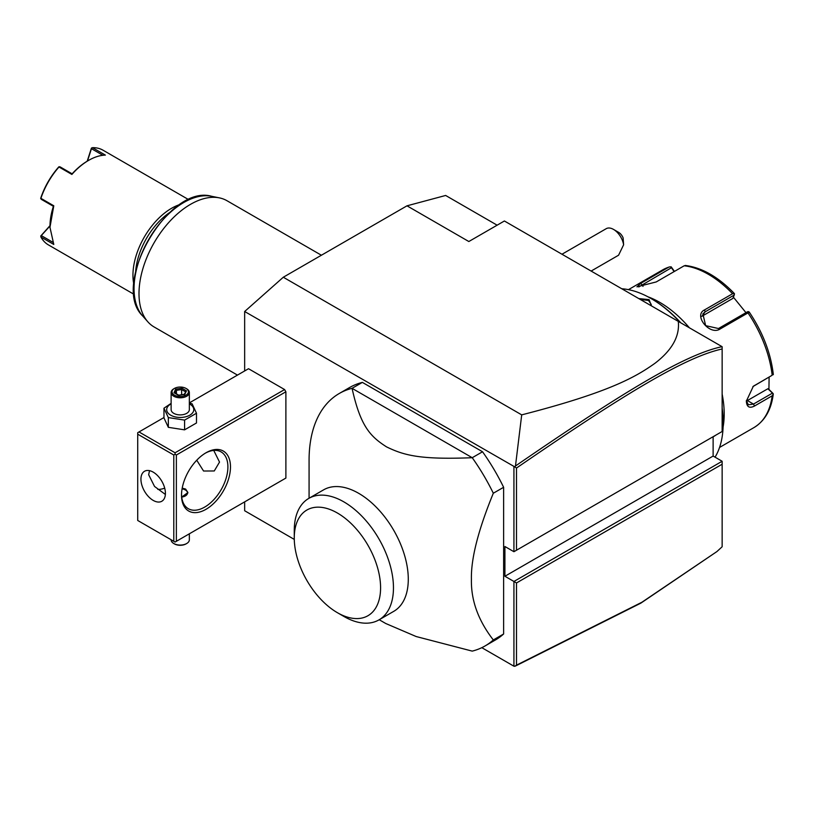 <?xml version="1.0" encoding="UTF-8"?>
<svg xmlns="http://www.w3.org/2000/svg" width="814" height="814" viewBox="0 0 814 814"><rect width="100%" height="100%" fill="white"/><g stroke="black" fill="none" stroke-linecap="round" stroke-linejoin="round"><path stroke-width="1.22" d="M244.658 370.95L244.658 311.508L283.303 277.228L406.99 205.82L445.645 195.462L497.13 225.183M294.271 539.397L244.658 510.744L244.658 501.872M244.658 311.508L514.713 466.849L515.476 465.995L521.703 414.865L283.303 277.228M713.125 436.711L713.125 456.054L722.14 461.263L513.929 581.471L513.929 666.208L481.807 647.669M513.929 466.971L513.929 551.709L504.914 546.509L504.914 576.261L516.503 582.956L516.503 665.15L641.92 602.238L716.941 551.546L722.14 546.764L722.14 464.234L516.503 582.956M284.595 478.815L285.887 478.072L285.887 391.778L284.595 389.55L248.514 368.722L189.347 402.889M503.622 487.291L503.622 633.994L493.315 639.946C478.215 620.471 470.919 600.233 471.418 579.232C470.919 558.801 478.215 530.138 493.315 493.233L503.622 487.291A145.767 84.157 -120 0 0 482.539 451.76L472.232 457.712L352.055 388.329A145.767 84.157 -120 0 0 339.265 393.488A145.767 84.157 -120 0 0 309.076 460.215L309.076 498.229M339.265 393.488L349.572 387.535A145.767 84.157 -120 0 1 362.362 382.387L482.539 451.76M379.222 619.739L385.744 623.504L416.178 636.538L472.232 651.119A145.767 84.157 -120 0 0 485.032 645.97L495.339 640.018A145.767 84.157 -120 0 0 503.622 633.994M716.941 551.546L640.872 603.123L515.476 666.025L513.929 666.208M521.703 414.865C610.622 392.063 636.558 376.373 655.056 363.217C672.14 350.091 679.883 336.141 678.286 321.388L504.395 220.991L468.833 241.524L406.99 205.82M678.286 321.388L722.14 346.703L722.14 348.982C685.785 356.949 626.444 392.46 516.503 468.04L516.503 550.223L722.14 431.501L722.14 348.982M513.929 551.709L516.503 550.223M713.125 456.054L504.914 576.261M722.14 461.263L722.14 464.234M514.713 666.33L516.503 665.15M514.713 466.849L516.503 468.04M722.059 346.662C685.378 354.477 625.966 390.059 515.476 465.995M613.512 229.406L618.66 232.387A7.285 4.212 60 0 1 623.127 237.932L623.616 244.79A14.581 8.415 -120 0 0 618.66 233.974A14.581 8.415 -120 0 0 613.512 229.406A14.581 8.415 -120 0 0 606.216 228.683L561.975 254.233M623.616 244.79L618.569 255.22L591.127 271.062M722.14 408.842A102.035 58.913 60 0 1 723.168 423.473A102.035 58.913 60 0 1 715.058 457.173M715.801 435.164L713.125 436.925M621.794 288.767A102.035 58.913 60 0 1 651.017 298.504A102.035 58.913 60 0 1 680.239 322.517M638.787 298.575L649.084 299.623L651.444 305.891M722.14 408.028A100.946 58.282 60 0 1 723.168 422.578L723.168 423.473M651.017 298.504L651.79 298.952A100.946 58.282 60 0 1 680.85 322.863M722.14 394.098A91.107 52.595 60 0 1 724.195 413.95A91.107 52.595 60 0 1 723.107 426.984M719.545 447.446L753.927 427.604A91.107 52.595 -120 0 0 772.171 395.818L754.507 406.023C749.419 408.608 746.703 406.99 746.357 401.16L753.337 386.233L772.171 375.254A91.107 52.595 -120 0 0 747.985 312.912L720.003 329.06C709.605 335.806 693.101 315.15 704.588 309.88L732.559 293.732A91.107 52.595 -120 0 0 684.177 265.791L656.206 281.949L636.935 286.823L640.781 283.323L668.762 267.175A91.107 52.595 -120 0 0 662.82 269.8L628.439 289.652M769.108 377.208L768.925 389.367L767.867 388.746L773.3 393.905L772.751 393.162L773.3 393.905L772.171 395.818M772.344 393.193L753.479 404.08L748.32 404.792L746.377 400.529M752.889 386.599L772.171 375.254M647.944 296.805A91.107 52.595 60 0 1 689.407 327.808M674.46 271.408L671.163 266.839L669.25 266.951L662.82 269.8M768.925 389.367L772.751 393.162M767.867 388.746L747.394 400.559A10.928 6.309 -60 0 1 746.418 401.058M749.318 312.159C762.728 332.254 770.716 352.91 773.28 374.114L773.3 374.694M747.985 312.912L748.849 311.701L749.419 312.718M720.003 329.06L718.477 328.53L747.639 311.691L748.849 311.701M718.477 328.53L705.646 325.641L702.879 313.858L705.087 311.874L734.248 295.034L734.452 293.783L732.559 293.732M684.177 265.791L685.561 265.557M638.787 286.945L671.469 267.714L671.163 266.839M671.469 267.714L674.104 271.611M733.363 297.141L745.96 312.657M701.841 316.32A10.928 8.618 -144.9 0 1 702.044 316.198L732.824 298.433L734.248 295.034M640.16 299.369L648.575 300.508L651.241 304.426L651.027 305.647M284.595 389.55L175.081 452.777L139.001 431.949L163.97 417.531M139.001 431.949L137.719 432.692L137.719 520.472L173.789 541.3L173.789 455.016L137.719 434.188M175.081 452.777L175.081 454.263L176.363 455.016L285.887 391.778M176.363 455.016L176.363 541.3L285.887 478.072M230.484 466.91A34.615 19.984 -60 0 1 206.003 509.31A34.615 19.984 -60 0 1 181.522 495.177L181.522 495.177A34.615 19.984 -60 0 1 206.003 452.777A34.615 19.984 -60 0 1 230.484 466.91M176.363 541.3L175.081 542.043L173.789 541.3M173.789 455.016L175.081 454.263M165.415 493.325A17.308 9.992 60 0 1 161.833 501.241A17.308 9.992 60 0 1 148.494 496.611A17.308 9.992 60 0 1 140.934 479.192A17.308 9.992 60 0 1 144.526 471.265A17.308 9.992 60 0 1 157.865 475.905A17.308 9.992 60 0 1 165.415 493.325M149.522 470.655L148.667 474.725L154.538 486.446L165.374 494.454M205.352 453.164A32.794 18.936 -60 0 1 221.113 451.902A32.794 18.936 -60 0 1 227.9 466.91A32.794 18.936 -60 0 1 213.583 499.918A32.794 18.936 -60 0 1 188.319 508.709A32.794 18.936 -60 0 1 181.532 494.424M213.736 450.427L219.526 462.077L214.265 470.97L203.561 471.021L196.744 460.225M157.835 489.407A32.794 18.936 120 0 0 164.703 488.135M182.214 488.125L185.643 489.082L187.881 492.582L181.715 497.059M181.837 497.049A7.285 4.212 0 0 0 187.23 494.118A7.285 4.212 0 0 0 185.388 489.977A7.285 4.212 0 0 0 182.071 488.878M185.643 490.12L185.643 490.12A7.652 4.416 180 0 1 187.871 492.938M189.347 533.811L189.347 539.814A9.107 5.26 180 0 1 186.671 543.528A9.107 5.26 180 0 1 173.789 543.528L173.789 543.528A9.107 5.26 0 0 1 171.123 539.814L171.123 539.763M174.43 543.905L173.789 543.528L174.43 543.905A8.201 4.731 180 0 0 186.03 543.905L186.671 543.528M171.123 403.368L163.97 408.201L163.97 417.938L168.335 427.33L184.585 429.843L196.489 422.975L196.489 413.237L192.135 403.846L189.347 403.001M184.585 429.843L184.585 420.105L196.489 413.237M168.335 427.33L168.335 417.592L184.585 420.105M163.97 408.201L168.335 417.592M171.123 403.846A13.553 7.825 0 0 0 170.655 415.171A13.553 7.825 0 0 0 189.815 415.171A13.553 7.825 0 0 0 189.815 404.1A13.553 7.825 0 0 0 189.347 403.846M189.347 392.531A9.107 5.26 0 0 1 183.72 397.385A9.107 5.26 0 0 1 173.789 396.245A9.107 5.26 180 0 1 171.123 392.531L171.123 409.635A9.107 5.26 0 0 0 173.789 413.359A9.107 5.26 0 0 0 183.72 414.499A9.107 5.26 0 0 0 189.347 409.635L189.347 392.531A9.107 5.26 0 0 0 186.671 388.807L186.03 388.431L186.671 388.807M171.123 392.531A9.107 5.26 180 0 1 173.789 388.807A9.107 5.26 180 0 1 174.125 388.624M174.43 395.126A8.201 4.731 180 0 1 174.43 388.431A8.201 4.731 180 0 1 186.03 388.431A8.201 4.731 0 0 1 186.03 395.126A8.201 4.731 0 0 1 174.43 395.126M178.561 395.39L184.798 394.424L186.477 390.822L181.909 388.176L175.661 389.143L173.993 392.745L178.836 395.543M173.993 392.745L175.03 393.345M175.661 389.143L176.424 390.344L175.142 393.101M181.909 388.176L181.624 389.54L176.424 390.344L176.424 393.834M186.477 390.822L184.168 394.342M184.798 394.424L184.045 394.739L184.798 394.424M181.624 394.729L181.624 389.54L185.388 391.707M485.032 645.97A145.767 84.157 -120 0 0 493.315 639.946M362.362 382.387L352.055 388.329C360.46 426.129 370.105 436.335 386.518 446.866C404.182 455.464 420.319 459.788 472.232 457.712A145.767 84.157 60 0 1 493.315 493.233M323.606 489.845A70.146 40.496 60 0 1 377.665 508.638A70.146 40.496 60 0 1 408.282 579.232A70.146 40.496 60 0 1 393.752 611.345L378.937 619.902A70.146 40.496 -120 0 0 393.447 589.112A70.146 40.496 60 0 0 363.37 517.755A70.146 40.496 60 0 0 308.791 498.402L323.606 489.845M294.261 537.952A61.04 35.246 -120 0 0 337.423 612.708A61.04 35.246 -120 0 0 380.586 587.789A61.04 35.246 -120 0 0 337.423 513.034A61.04 35.246 -120 0 0 294.261 537.952L294.261 530.514A70.146 40.496 60 0 1 308.791 498.402M337.423 612.708L343.864 616.432A70.146 40.496 -120 0 0 378.937 619.902M237.474 375.101L154.1 326.963A72.884 42.084 -60 0 1 147.853 321.825A72.884 42.084 -60 0 1 139.001 293.589A72.884 42.084 -60 0 1 166.371 225.224A72.884 42.084 -60 0 1 219.414 197.873A72.884 42.084 -60 0 1 226.984 200.722L321.398 255.23M169.719 212.495A52.839 30.505 120 0 0 135.663 271.479M180.108 204.456A54.66 31.563 120 0 0 132.947 275.224A54.66 31.563 120 0 0 133.893 284.493M188.777 199.705L103.073 150.224A54.66 31.563 120 0 0 92.491 147.67L105.372 155.108A54.66 31.563 120 0 0 88.624 160.368A54.66 31.563 120 0 0 71.886 174.44L58.995 167.002A54.66 31.563 120 0 0 40.904 198.341L53.785 205.779L49.969 227.32L53.785 244.444L40.904 237.006A54.66 31.563 120 0 0 48.413 244.902L134.117 294.383M53.785 205.779L53.388 206.308L41.28 199.328L40.904 198.341M49.98 226.882A53.571 30.932 -60 0 1 53.388 206.318M87.21 161.192L91.382 148.219L92.491 147.67M102.869 155.291L91.443 148.697L91.575 147.955M88.624 160.368L87.851 160.816A53.571 30.932 120 0 0 72.141 173.82L71.886 174.44M58.995 167.002L60.033 166.839L72.141 173.83M59.127 166.687L58.557 167.165A53.571 30.932 -60 0 0 40.832 197.883L40.7 198.606M40.904 237.006L41.28 235.592L52.696 242.185M41.28 235.592L49.98 225.997M40.7 236.07L49.98 225.671M87.485 161.03L91.443 148.697M754.507 406.023L753.479 404.08L747.394 400.559M754.507 385.46L753.479 386.223M704.588 309.88L705.087 311.874L702.044 316.198M640.781 283.323L643.019 286.375M649.084 299.623L648.575 300.508M219.414 197.873L211.62 196.286A70.319 40.598 120 0 0 148.606 239.631A70.319 40.598 120 0 0 142.582 315.873L147.853 321.825M773.3 393.895C771.306 409.707 764.845 420.94 753.927 427.604M734.381 293.569C718.324 276.933 701.953 267.572 685.276 265.456M174.43 388.431L173.789 388.807M184.351 394.312L178.724 395.177L174.725 392.857M211.62 196.286C168.661 183.771 110.256 284.931 142.582 315.873"/></g></svg>
